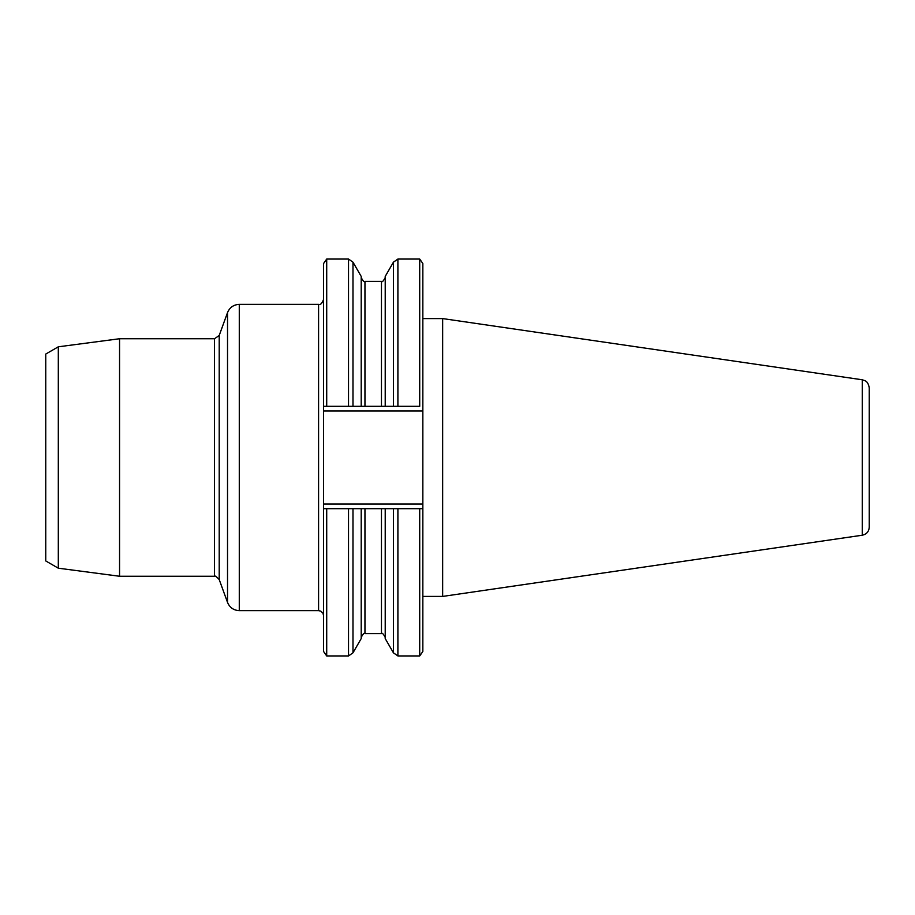 <?xml version="1.0" encoding="UTF-8"?>
<svg xmlns="http://www.w3.org/2000/svg" width="915" height="915" viewBox="0 0 915 915"><rect width="100%" height="100%" fill="white"/><g stroke="black" fill="none" stroke-linecap="round" stroke-linejoin="round"><path stroke-width="1.37" d="M352.984 406.306L352.984 262.17L348.524 259.048L348.524 406.306L361.208 406.306L326.712 406.306L326.712 259.048L323.578 263.509L323.578 406.306L326.712 406.306L323.578 406.306L323.578 508.694L326.712 508.694L323.578 508.694L323.578 651.491L326.712 655.952L348.524 655.952L348.524 508.694L381.464 508.694L326.712 508.694L326.712 655.952M381.464 406.306L381.464 281.363L364.959 281.363L364.959 406.306L397.899 406.306L361.208 406.306L361.208 276.422L352.984 262.17M419.71 406.306L397.899 406.306L397.899 259.048L419.71 259.048L419.71 406.306M419.71 655.952L419.71 508.694L385.215 508.694L397.899 508.694L397.899 655.952L419.71 655.952L422.844 651.491L422.844 508.694L419.71 508.694L422.844 508.694L422.844 263.509L419.71 259.048M364.959 508.694L364.959 633.638L381.464 633.638L381.464 508.694L385.215 508.694L385.215 638.579L393.439 652.83L393.439 508.694M869.25 527.177L869.25 387.823L869.25 527.177C868.918 531.581 866.596 534.257 862.296 535.218L442.654 596.42L442.654 318.58L422.844 318.58M361.208 508.694L361.208 638.579L352.984 652.83L352.984 508.694M393.439 406.306L393.439 262.17L397.899 259.048M393.439 262.17L385.215 276.422L385.215 406.306M322.961 613.176L320.845 611.174L318.58 610.637L318.58 304.363C320.422 305.118 322.091 303.448 323.578 299.365M58.308 568.192L58.308 346.808L45.75 354.059L45.75 560.941L58.308 568.192L119.556 576.256L214.51 576.256L214.51 338.744L119.556 338.744L119.556 576.256M58.308 346.808L119.556 338.744M219.211 335.45L219.211 579.55L227.526 602.413L227.526 312.587L219.211 335.45L214.51 338.744M422.844 410.995L323.578 410.995M323.578 504.005L422.844 504.005M862.296 535.218L862.296 379.782L442.654 318.58M227.526 312.587C229.722 307.394 233.645 304.649 239.284 304.363L239.284 610.637L318.58 610.637M422.844 596.42L442.654 596.42M352.984 652.83L348.524 655.952M364.959 633.638C364.307 632.574 363.061 633.832 361.208 637.389M381.464 633.638C382.081 632.574 383.339 633.821 385.215 637.389M393.439 652.83L397.899 655.952M381.464 281.363C382.07 282.438 383.328 281.18 385.215 277.611M364.959 281.363C364.376 282.449 363.129 281.202 361.208 277.611M326.712 259.048L348.524 259.048M214.51 576.256C214.762 575.398 216.329 576.496 219.211 579.55M227.526 602.413C229.722 607.606 233.645 610.351 239.284 610.637M239.284 304.363L318.58 304.363M322.961 613.222L323.578 615.635M862.296 379.782L865.075 380.72C864.938 380.937 867.969 380.915 869.25 387.823"/></g></svg>

